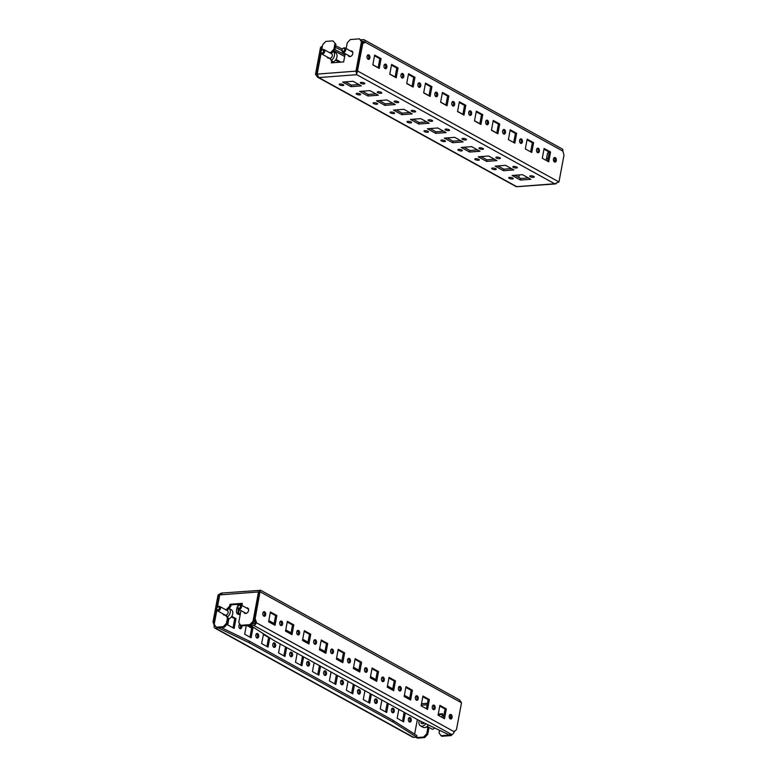 <?xml version="1.0" encoding="UTF-8"?>
<svg xmlns="http://www.w3.org/2000/svg" width="777" height="777" viewBox="0 0 777 777"><rect width="100%" height="100%" fill="white"/><g stroke="black" fill="none" stroke-linecap="round" stroke-linejoin="round"><path stroke-width="1.17" d="M280.41 621.289A2.312 1.476 -94.4 0 1 281.361 624.203A2.312 1.476 -94.4 0 1 280.73 625.446M282.624 624.106A2.312 1.476 -94.4 0 1 281.381 625.621A2.312 1.476 -94.4 0 1 279.778 622.532A2.312 1.476 -94.4 0 1 281.031 621.017A2.312 1.476 -94.4 0 1 282.624 624.106M263.471 611.955A2.312 1.476 -94.4 0 1 264.413 614.86A2.312 1.476 -94.4 0 1 263.782 616.103M265.685 614.762A2.312 1.476 -94.4 0 1 264.433 616.278A2.312 1.476 -94.4 0 1 262.84 613.199A2.312 1.476 -94.4 0 1 264.083 611.684A2.312 1.476 -94.4 0 1 265.685 614.762M297.358 630.633A2.312 1.476 -94.4 0 1 298.31 633.537A2.312 1.476 -94.4 0 1 297.678 634.78M299.572 633.44A2.312 1.476 -94.4 0 1 298.329 634.955A2.312 1.476 -94.4 0 1 296.727 631.876A2.312 1.476 -94.4 0 1 297.979 630.361A2.312 1.476 -94.4 0 1 299.572 633.44M314.306 639.966A2.312 1.476 -94.4 0 1 315.258 642.88A2.312 1.476 -94.4 0 1 314.627 644.123M316.521 642.783A2.312 1.476 -94.4 0 1 315.277 644.298A2.312 1.476 -94.4 0 1 313.675 641.21A2.312 1.476 -94.4 0 1 314.918 639.694A2.312 1.476 -94.4 0 1 316.521 642.783M331.255 649.31A2.312 1.476 -94.4 0 1 332.206 652.214A2.312 1.476 -94.4 0 1 331.565 653.457M333.469 652.117A2.312 1.476 -94.4 0 1 332.216 653.642A2.312 1.476 -94.4 0 1 330.623 650.553A2.312 1.476 -94.4 0 1 331.866 649.038A2.312 1.476 -94.4 0 1 333.469 652.117M348.203 658.643A2.312 1.476 -94.4 0 1 349.145 661.557A2.312 1.476 -94.4 0 1 348.514 662.8M350.417 661.46A2.312 1.476 -94.4 0 1 349.164 662.975A2.312 1.476 -94.4 0 1 347.562 659.887A2.312 1.476 -94.4 0 1 348.815 658.372A2.312 1.476 -94.4 0 1 350.417 661.46M365.141 667.987A2.312 1.476 -94.4 0 1 366.093 670.891A2.312 1.476 -94.4 0 1 365.462 672.144M367.356 670.804A2.312 1.476 -94.4 0 1 366.113 672.319A2.312 1.476 -94.4 0 1 364.51 669.23A2.312 1.476 -94.4 0 1 365.763 667.715A2.312 1.476 -94.4 0 1 367.356 670.804M382.09 677.321A2.312 1.476 -94.4 0 1 383.042 680.234A2.312 1.476 -94.4 0 1 382.41 681.478M384.304 680.137A2.312 1.476 -94.4 0 1 383.061 681.652A2.312 1.476 -94.4 0 1 381.458 678.574A2.312 1.476 -94.4 0 1 382.702 677.049A2.312 1.476 -94.4 0 1 384.304 680.137M399.038 686.664A2.312 1.476 -94.4 0 1 399.99 689.578A2.312 1.476 -94.4 0 1 399.359 690.821M401.253 689.481A2.312 1.476 -94.4 0 1 400 690.996A2.312 1.476 -94.4 0 1 398.407 687.907A2.312 1.476 -94.4 0 1 399.65 686.392A2.312 1.476 -94.4 0 1 401.253 689.481M415.986 696.007A2.312 1.476 -94.4 0 1 416.928 698.911A2.312 1.476 -94.4 0 1 416.297 700.155M418.201 698.814A2.312 1.476 -94.4 0 1 416.948 700.33A2.312 1.476 -94.4 0 1 415.355 697.251A2.312 1.476 -94.4 0 1 416.598 695.736A2.312 1.476 -94.4 0 1 418.201 698.814M432.925 705.341A2.312 1.476 -94.4 0 1 433.877 708.255A2.312 1.476 -94.4 0 1 433.245 709.498M435.139 708.158A2.312 1.476 -94.4 0 1 433.896 709.673A2.312 1.476 -94.4 0 1 432.294 706.584A2.312 1.476 -94.4 0 1 433.547 705.069A2.312 1.476 -94.4 0 1 435.139 708.158M449.873 714.685A2.312 1.476 -94.4 0 1 450.825 717.589A2.312 1.476 -94.4 0 1 450.194 718.832M452.088 717.492A2.312 1.476 -94.4 0 1 450.845 719.007A2.312 1.476 -94.4 0 1 449.242 715.928A2.312 1.476 -94.4 0 1 450.495 714.413A2.312 1.476 -94.4 0 1 452.088 717.492M239.53 624.407A2.312 1.476 -94.4 0 1 240.481 627.321A2.312 1.476 -94.4 0 1 239.85 628.564M241.734 625.893A2.312 1.476 -94.4 0 1 241.744 627.224A2.312 1.476 -94.4 0 1 240.501 628.739A2.312 1.476 -94.4 0 1 238.898 625.65A2.312 1.476 -94.4 0 1 239.928 624.184M256.478 633.75A2.312 1.476 -94.4 0 1 257.43 636.654A2.312 1.476 -94.4 0 1 256.798 637.898M258.692 636.557A2.312 1.476 -94.4 0 1 257.44 638.072A2.312 1.476 -94.4 0 1 255.847 634.994A2.312 1.476 -94.4 0 1 257.09 633.478A2.312 1.476 -94.4 0 1 258.692 636.557M273.426 643.084A2.312 1.476 -94.4 0 1 274.378 645.998A2.312 1.476 -94.4 0 1 273.737 647.241M275.641 645.901A2.312 1.476 -94.4 0 1 274.388 647.416A2.312 1.476 -94.4 0 1 272.795 644.327A2.312 1.476 -94.4 0 1 274.038 642.812A2.312 1.476 -94.4 0 1 275.641 645.901M290.375 652.427A2.312 1.476 -94.4 0 1 291.317 655.332A2.312 1.476 -94.4 0 1 290.685 656.575M292.589 655.234A2.312 1.476 -94.4 0 1 291.336 656.75A2.312 1.476 -94.4 0 1 289.734 653.671A2.312 1.476 -94.4 0 1 290.986 652.156A2.312 1.476 -94.4 0 1 292.589 655.234M307.313 661.761A2.312 1.476 -94.4 0 1 308.265 664.675A2.312 1.476 -94.4 0 1 307.634 665.918M309.528 664.578A2.312 1.476 -94.4 0 1 308.284 666.093A2.312 1.476 -94.4 0 1 306.682 663.004A2.312 1.476 -94.4 0 1 307.935 661.489A2.312 1.476 -94.4 0 1 309.528 664.578M324.262 671.105A2.312 1.476 -94.4 0 1 325.213 674.009A2.312 1.476 -94.4 0 1 324.582 675.262M326.476 673.912A2.312 1.476 -94.4 0 1 325.233 675.436A2.312 1.476 -94.4 0 1 323.63 672.348A2.312 1.476 -94.4 0 1 324.873 670.833A2.312 1.476 -94.4 0 1 326.476 673.912M341.21 680.438A2.312 1.476 -94.4 0 1 342.162 683.352A2.312 1.476 -94.4 0 1 341.53 684.595M343.424 683.255A2.312 1.476 -94.4 0 1 342.171 684.77A2.312 1.476 -94.4 0 1 340.579 681.691A2.312 1.476 -94.4 0 1 341.822 680.166A2.312 1.476 -94.4 0 1 343.424 683.255M358.158 689.782A2.312 1.476 -94.4 0 1 359.1 692.696A2.312 1.476 -94.4 0 1 358.469 693.939M360.373 692.598A2.312 1.476 -94.4 0 1 359.12 694.114A2.312 1.476 -94.4 0 1 357.527 691.025A2.312 1.476 -94.4 0 1 358.77 689.51A2.312 1.476 -94.4 0 1 360.373 692.598M375.097 699.125A2.312 1.476 -94.4 0 1 376.049 702.029A2.312 1.476 -94.4 0 1 375.417 703.272M377.311 701.932A2.312 1.476 -94.4 0 1 376.068 703.447A2.312 1.476 -94.4 0 1 374.465 700.368A2.312 1.476 -94.4 0 1 375.718 698.853A2.312 1.476 -94.4 0 1 377.311 701.932M392.045 708.459A2.312 1.476 -94.4 0 1 392.997 711.373A2.312 1.476 -94.4 0 1 392.366 712.616M394.26 711.276A2.312 1.476 -94.4 0 1 393.016 712.791A2.312 1.476 -94.4 0 1 391.414 709.702A2.312 1.476 -94.4 0 1 392.667 708.187A2.312 1.476 -94.4 0 1 394.26 711.276M408.993 717.802A2.312 1.476 -94.4 0 1 409.945 720.706A2.312 1.476 -94.4 0 1 409.314 721.95M411.208 720.609A2.312 1.476 -94.4 0 1 409.955 722.124A2.312 1.476 -94.4 0 1 408.362 719.046A2.312 1.476 -94.4 0 1 409.605 717.53A2.312 1.476 -94.4 0 1 411.208 720.609M243.988 612.247A3.021 2.146 -61.1 0 0 244.804 613.325A3.021 2.146 -61.1 0 0 245.736 613.509A3.021 2.146 -61.1 0 0 248.417 611.111A3.021 2.146 -61.1 0 0 247.727 608.032A3.021 2.146 -61.1 0 0 246.795 607.837A3.021 2.146 -61.1 0 0 246.377 607.915M248.174 608.41A3.021 2.146 -61.1 0 0 247.814 608.401A3.021 2.146 -61.1 0 0 247.397 608.478M423.679 697.26L422.805 696.784M406.73 687.927L405.856 687.441M389.782 678.583L388.908 678.098M372.834 669.24L377.282 671.658L375.582 680.739M355.895 659.906L355.021 659.42M339.005 650.563L338.073 650.087M321.999 641.229L326.447 643.638L324.747 652.719M305.05 631.886L304.176 631.41M288.102 622.552L287.237 622.066M271.222 613.208L275.602 615.617L273.902 624.698M259.508 592.511L258.498 591.948L260.625 590.258L459.498 699.854L461.499 702.767L456.478 729.584L454.205 731.749A2.749 1.952 118.9 0 1 451.622 734.488L448.669 734.712L418.181 720.026L274.475 640.831L250.738 625.631L253.69 625.407A2.749 1.952 -61.1 0 0 256.274 622.668L256.371 622.154L255.109 622.241L253.894 618.735L255.157 618.638L256.371 622.154M253.894 618.735L258.916 591.919L259.965 591.889L260.246 590.335L255.157 618.638M221.523 593.074L260.246 590.335M222.319 593.23L219.716 594.91L217.405 607.264M238.316 609.1A3.293 0.651 97 0 0 238.267 613.082L240.287 614.18L240.967 610.576M238.267 613.082L236.664 612.888L236.946 613.48A2.749 0.816 -169.4 0 0 240.19 614.714M236.664 612.888A3.293 0.651 -83 0 1 236.752 608.721A3.293 0.651 -83 0 1 237.645 606.516L237.947 606.555M245.008 612.8A3.021 2.146 -61.1 0 0 245.367 613.5M241.929 605.458L242.317 603.35L230.011 604.292L229.671 606.089L230.691 606.652L227.583 609.945L226.738 610.003A3.021 2.146 -61.1 0 0 226.321 610.081M223.931 614.413A3.021 2.146 -61.1 0 0 224.3 615.112M227.583 609.945L225.719 609.44A3.021 2.146 -61.1 0 0 225.301 609.518M222.921 613.849A3.021 2.146 -61.1 0 0 223.737 614.928A3.021 2.146 -61.1 0 0 224.66 615.112L226.525 615.617L228.467 618.511L227.457 623.931L224.349 627.214L217.181 627.758L216.171 627.204L223.329 626.65L226.437 623.368L227.457 623.931M228.467 618.511L227.457 617.958L226.437 623.368M224.349 627.214L223.329 626.65M250.903 625.194L241.715 625.893L240.695 625.33L249.883 624.63L252.991 621.347L254.011 621.901L250.903 625.194L249.883 624.63M240.695 625.33L238.753 622.426L240.287 614.18M242.201 604.001L231.031 604.846L230.011 604.292M231.031 604.846L230.691 606.652M216.851 610.236L214.219 624.3L216.171 627.204M227.457 617.958L225.505 615.054M226.563 609.382L229.671 606.089M219.716 594.91L258.498 591.948L252.991 621.347M254.351 620.056L254.011 621.901M220.969 627.476L249.485 641.21L393.181 720.405L416.928 735.605L416.637 737.15L413.685 737.373A2.749 1.952 118.9 0 1 412.84 737.208L214.908 628.127A2.749 1.952 -61.1 0 0 215.753 628.292L218.784 627.641M249.485 641.21L249.194 642.754L392.89 721.95L393.181 720.405M215.375 626.019A1.098 0.777 -61.1 0 0 215.851 626.738M214.899 625.31L214.229 625.359L213.015 621.853L214.277 621.755L214.549 622.532M214.908 628.127A2.749 1.952 -61.1 0 1 214.131 625.873L214.229 625.359M249.194 642.754L218.706 628.069M416.637 737.15L392.89 721.95M231.779 616.326L235.985 618.638L234.149 628.438L227.71 624.893L228.836 618.89M231.381 616.899L234.722 618.735L233.022 627.816M235.985 618.638L234.722 618.735M405.283 712.917L403.613 721.833L397.173 718.278L398.844 709.362M404.157 712.295L402.486 721.211M388.335 703.573L386.664 712.49L380.225 708.945L381.895 700.028M387.208 702.952L385.538 711.868M371.387 694.24L369.726 703.156L363.286 699.601L364.947 690.685M370.26 693.618L368.589 702.534M354.448 684.896L352.777 693.812L346.338 690.267L348.009 681.351M353.312 684.275L351.641 693.191M337.5 675.563L335.829 684.479L329.39 680.924L331.06 672.008M336.363 674.931L334.702 683.847M320.551 666.219L318.881 675.135L312.441 671.59L314.112 662.674M319.425 665.598L317.754 674.514M303.603 656.876L301.932 665.792L295.493 662.247L297.164 653.331M302.476 656.254L300.806 665.17M286.655 647.542L284.994 656.458L278.555 652.903L280.215 643.987M285.528 646.92L283.858 655.837M269.784 637.82L268.046 647.115L261.606 643.57L263.568 633.847M263.306 634.488L268.619 637.422L266.919 646.493M248.232 625.398L252.933 627.981L251.097 637.781L244.658 634.226L246.29 625.543M246.969 625.495L251.67 628.078L249.971 637.159M252.933 627.981L251.67 628.078M216.773 608.44L219.299 594.939L218.036 595.036L213.015 621.853M414.131 733.818L414.782 733.323M216.647 609.119L214.277 621.755M218.036 595.036L220.843 593.298M252.02 624.009L253.982 623.853A1.098 0.777 -61.1 0 0 255.011 622.765L255.109 622.241M268.599 621.775L270.425 611.975L276.865 615.53L275.039 625.32L268.599 621.775M276.865 615.53L275.602 615.617M438.053 715.161L439.889 705.37L446.328 708.915L444.493 718.715L438.053 715.161M446.328 708.915L445.066 709.012L443.366 718.094M439.753 706.089L445.066 709.012M421.115 705.827L422.941 696.027L429.38 699.582L427.554 709.372L421.115 705.827M429.38 699.582L428.117 699.669L426.418 708.75M422.814 696.746L428.117 699.669M404.166 696.483L406.002 686.693L412.441 690.238L410.606 700.038L404.166 696.483M412.441 690.238L411.169 690.335L409.479 699.417M405.866 687.412L411.169 690.335M387.218 687.15L389.054 677.35L395.493 680.895L393.657 690.695L387.218 687.15M395.493 680.895L394.23 680.992L392.531 690.073M388.918 678.068L394.23 680.992M370.27 677.806L372.105 668.006L378.545 671.561L376.709 681.361L370.27 677.806M378.545 671.561L377.282 671.658M353.321 668.473L355.157 658.673L361.596 662.218L359.77 672.018L353.321 668.473M361.596 662.218L360.334 662.315L358.634 671.396M355.021 659.391L360.334 662.315M336.383 659.129L338.209 649.329L344.658 652.884L342.822 662.684L336.383 659.129M344.658 652.884L343.385 652.981L341.686 662.053M338.082 650.048L343.385 652.981M319.434 649.795L321.27 639.995L327.709 643.541L325.874 653.34L319.434 649.795M327.709 643.541L326.447 643.638M302.486 640.452L304.322 630.652L310.761 634.207L308.925 643.997L302.486 640.452M310.761 634.207L309.499 634.304L307.799 643.375M304.186 631.371L309.499 634.304M285.538 631.109L287.373 621.318L293.813 624.863L291.977 634.663L285.538 631.109M293.813 624.863L292.55 624.961L290.851 634.042M287.237 622.037L292.55 624.961M258.916 591.919L260.178 591.821L461.499 702.767M442.171 716.141L442.618 713.742L438.257 714.073M442.502 714.384L438.141 714.723M441.006 735.722L442.016 736.275L451.204 735.576L450.194 735.023L441.006 735.722L439.054 732.818L439.52 730.302M416.2 737.188L417.492 738.15L424.65 737.606L423.64 737.043L426.748 733.76L427.758 734.314L424.65 737.606M416.472 737.587L423.64 737.043M427.117 726.446L428.778 728.904L427.758 734.314M428.778 728.904L427.758 728.34L426.748 733.76M454.545 731.05L453.836 732.798M452.505 734.197L451.204 735.576M417.356 719.57L414.627 734.129M427.758 728.34L426.699 726.767M351.622 51.573A3.021 2.146 118.9 0 1 352.039 51.496A3.021 2.146 118.9 0 1 352.399 51.505M350.602 51.01A3.021 2.146 118.9 0 1 351.019 50.932A3.021 2.146 118.9 0 1 351.942 51.127A3.021 2.146 118.9 0 1 352.632 54.205A3.021 2.146 118.9 0 1 349.961 56.604A3.021 2.146 118.9 0 1 349.028 56.42A3.021 2.146 118.9 0 1 348.213 55.342M537.15 148.436A2.312 1.476 -94.4 0 1 538.102 151.35A2.312 1.476 -94.4 0 1 537.47 152.593M536.518 149.679A2.312 1.476 -94.4 0 1 537.762 148.164A2.312 1.476 -94.4 0 1 539.364 151.253A2.312 1.476 -94.4 0 1 538.121 152.768A2.312 1.476 -94.4 0 1 536.518 149.679M554.098 157.78A2.312 1.476 -94.4 0 1 555.05 160.684A2.312 1.476 -94.4 0 1 554.419 161.937M553.467 159.023A2.312 1.476 -94.4 0 1 554.71 157.508A2.312 1.476 -94.4 0 1 556.313 160.586A2.312 1.476 -94.4 0 1 555.06 162.111A2.312 1.476 -94.4 0 1 553.467 159.023M520.202 139.102A2.312 1.476 -94.4 0 1 521.153 142.006A2.312 1.476 -94.4 0 1 520.522 143.25M519.57 140.346A2.312 1.476 -94.4 0 1 520.823 138.83A2.312 1.476 -94.4 0 1 522.416 141.909A2.312 1.476 -94.4 0 1 521.173 143.424A2.312 1.476 -94.4 0 1 519.57 140.346M503.263 129.759A2.312 1.476 -94.4 0 1 504.205 132.673A2.312 1.476 -94.4 0 1 503.574 133.916M502.622 131.002A2.312 1.476 -94.4 0 1 503.875 129.487A2.312 1.476 -94.4 0 1 505.477 132.576A2.312 1.476 -94.4 0 1 504.224 134.091A2.312 1.476 -94.4 0 1 502.622 131.002M486.315 120.425A2.312 1.476 -94.4 0 1 487.266 123.329A2.312 1.476 -94.4 0 1 486.625 124.573M485.683 121.668A2.312 1.476 -94.4 0 1 486.926 120.153A2.312 1.476 -94.4 0 1 488.529 123.232A2.312 1.476 -94.4 0 1 487.276 124.747A2.312 1.476 -94.4 0 1 485.683 121.668M469.366 111.082A2.312 1.476 -94.4 0 1 470.318 113.996A2.312 1.476 -94.4 0 1 469.687 115.239M468.735 112.325A2.312 1.476 -94.4 0 1 469.978 110.81A2.312 1.476 -94.4 0 1 471.581 113.898A2.312 1.476 -94.4 0 1 470.338 115.414A2.312 1.476 -94.4 0 1 468.735 112.325M452.418 101.738A2.312 1.476 -94.4 0 1 453.37 104.652A2.312 1.476 -94.4 0 1 452.738 105.895M451.787 102.991A2.312 1.476 -94.4 0 1 453.04 101.466A2.312 1.476 -94.4 0 1 454.632 104.555A2.312 1.476 -94.4 0 1 453.389 106.07A2.312 1.476 -94.4 0 1 451.787 102.991M435.47 92.405A2.312 1.476 -94.4 0 1 436.421 95.309A2.312 1.476 -94.4 0 1 435.79 96.562M434.838 93.648A2.312 1.476 -94.4 0 1 436.091 92.133A2.312 1.476 -94.4 0 1 437.684 95.221A2.312 1.476 -94.4 0 1 436.441 96.736A2.312 1.476 -94.4 0 1 434.838 93.648M418.531 83.061A2.312 1.476 -94.4 0 1 419.473 85.975A2.312 1.476 -94.4 0 1 418.842 87.218M417.9 84.304A2.312 1.476 -94.4 0 1 419.143 82.789A2.312 1.476 -94.4 0 1 420.745 85.878A2.312 1.476 -94.4 0 1 419.493 87.393A2.312 1.476 -94.4 0 1 417.9 84.304M401.583 73.728A2.312 1.476 -94.4 0 1 402.535 76.632A2.312 1.476 -94.4 0 1 401.903 77.875M400.951 74.971A2.312 1.476 -94.4 0 1 402.195 73.456A2.312 1.476 -94.4 0 1 403.797 76.534A2.312 1.476 -94.4 0 1 402.544 78.059A2.312 1.476 -94.4 0 1 400.951 74.971M384.634 64.384A2.312 1.476 -94.4 0 1 385.586 67.298A2.312 1.476 -94.4 0 1 384.955 68.541M384.003 65.627A2.312 1.476 -94.4 0 1 385.256 64.112A2.312 1.476 -94.4 0 1 386.849 67.201A2.312 1.476 -94.4 0 1 385.606 68.716A2.312 1.476 -94.4 0 1 384.003 65.627M367.686 55.05A2.312 1.476 -94.4 0 1 368.638 57.954A2.312 1.476 -94.4 0 1 368.007 59.198M367.055 56.294A2.312 1.476 -94.4 0 1 368.308 54.778A2.312 1.476 -94.4 0 1 369.901 57.857A2.312 1.476 -94.4 0 1 368.657 59.373A2.312 1.476 -94.4 0 1 367.055 56.294M495.425 169.619A2.312 0.69 -169.4 0 0 496.27 169.26A2.312 0.69 -169.4 0 0 495.036 168.395A2.312 0.69 -169.4 0 0 492.579 168.046A2.312 0.69 -169.4 0 0 491.734 168.405A2.312 0.69 -169.4 0 0 492.958 169.279A2.312 0.69 -169.4 0 0 495.425 169.619M512.364 178.963A2.312 0.69 -169.4 0 0 513.208 178.593A2.312 0.69 -169.4 0 0 511.985 177.729A2.312 0.69 -169.4 0 0 509.518 177.389A2.312 0.69 -169.4 0 0 508.673 177.748A2.312 0.69 -169.4 0 0 509.906 178.613A2.312 0.69 -169.4 0 0 512.364 178.963M478.477 160.276A2.312 0.69 -169.4 0 0 479.322 159.916A2.312 0.69 -169.4 0 0 478.088 159.052A2.312 0.69 -169.4 0 0 475.631 158.712A2.312 0.69 -169.4 0 0 474.786 159.071A2.312 0.69 -169.4 0 0 476.019 159.936A2.312 0.69 -169.4 0 0 478.477 160.276M461.528 150.942A2.312 0.69 -169.4 0 0 462.373 150.583A2.312 0.69 -169.4 0 0 461.14 149.718A2.312 0.69 -169.4 0 0 458.683 149.369A2.312 0.69 -169.4 0 0 457.838 149.728A2.312 0.69 -169.4 0 0 459.071 150.602A2.312 0.69 -169.4 0 0 461.528 150.942M444.58 141.599A2.312 0.69 -169.4 0 0 445.425 141.239A2.312 0.69 -169.4 0 0 444.201 140.375A2.312 0.69 -169.4 0 0 441.734 140.035A2.312 0.69 -169.4 0 0 440.889 140.394A2.312 0.69 -169.4 0 0 442.123 141.259A2.312 0.69 -169.4 0 0 444.58 141.599M427.641 132.265A2.312 0.69 -169.4 0 0 428.486 131.905A2.312 0.69 -169.4 0 0 427.253 131.031A2.312 0.69 -169.4 0 0 424.786 130.691A2.312 0.69 -169.4 0 0 423.951 131.051A2.312 0.69 -169.4 0 0 425.174 131.925A2.312 0.69 -169.4 0 0 427.641 132.265M410.693 122.921A2.312 0.69 -169.4 0 0 411.538 122.562A2.312 0.69 -169.4 0 0 410.305 121.698A2.312 0.69 -169.4 0 0 407.847 121.358A2.312 0.69 -169.4 0 0 407.002 121.717A2.312 0.69 -169.4 0 0 408.226 122.581A2.312 0.69 -169.4 0 0 410.693 122.921M393.745 113.588A2.312 0.69 -169.4 0 0 394.59 113.228A2.312 0.69 -169.4 0 0 393.356 112.354A2.312 0.69 -169.4 0 0 390.899 112.014A2.312 0.69 -169.4 0 0 390.054 112.374A2.312 0.69 -169.4 0 0 391.287 113.238A2.312 0.69 -169.4 0 0 393.745 113.588M376.796 104.244A2.312 0.69 -169.4 0 0 377.641 103.885A2.312 0.69 -169.4 0 0 376.418 103.02A2.312 0.69 -169.4 0 0 373.951 102.671A2.312 0.69 -169.4 0 0 373.106 103.04A2.312 0.69 -169.4 0 0 374.339 103.904A2.312 0.69 -169.4 0 0 376.796 104.244M359.848 94.901A2.312 0.69 -169.4 0 0 360.693 94.541A2.312 0.69 -169.4 0 0 359.469 93.677A2.312 0.69 -169.4 0 0 357.002 93.337A2.312 0.69 -169.4 0 0 356.157 93.696A2.312 0.69 -169.4 0 0 357.391 94.561A2.312 0.69 -169.4 0 0 359.848 94.901M342.91 85.567A2.312 0.69 -169.4 0 0 343.755 85.208A2.312 0.69 -169.4 0 0 342.521 84.343A2.312 0.69 -169.4 0 0 340.064 83.994A2.312 0.69 -169.4 0 0 339.219 84.353A2.312 0.69 -169.4 0 0 340.443 85.227A2.312 0.69 -169.4 0 0 342.91 85.567M533.44 177.35A2.312 0.69 -169.4 0 0 534.285 176.991A2.312 0.69 -169.4 0 0 533.061 176.126A2.312 0.69 -169.4 0 0 530.594 175.787A2.312 0.69 -169.4 0 0 529.749 176.146A2.312 0.69 -169.4 0 0 530.982 177.01A2.312 0.69 -169.4 0 0 533.44 177.35M516.491 168.017A2.312 0.69 -169.4 0 0 517.336 167.647A2.312 0.69 -169.4 0 0 516.113 166.783A2.312 0.69 -169.4 0 0 513.646 166.443A2.312 0.69 -169.4 0 0 512.801 166.802A2.312 0.69 -169.4 0 0 514.034 167.667A2.312 0.69 -169.4 0 0 516.491 168.017M499.553 158.673A2.312 0.69 -169.4 0 0 500.398 158.314A2.312 0.69 -169.4 0 0 499.164 157.449A2.312 0.69 -169.4 0 0 496.707 157.1A2.312 0.69 -169.4 0 0 495.862 157.459A2.312 0.69 -169.4 0 0 497.086 158.333A2.312 0.69 -169.4 0 0 499.553 158.673M482.604 149.33A2.312 0.69 -169.4 0 0 483.449 148.97A2.312 0.69 -169.4 0 0 482.216 148.106A2.312 0.69 -169.4 0 0 479.759 147.766A2.312 0.69 -169.4 0 0 478.914 148.125A2.312 0.69 -169.4 0 0 480.137 148.99A2.312 0.69 -169.4 0 0 482.604 149.33M465.656 139.996A2.312 0.69 -169.4 0 0 466.501 139.637A2.312 0.69 -169.4 0 0 465.268 138.772A2.312 0.69 -169.4 0 0 462.81 138.423A2.312 0.69 -169.4 0 0 461.965 138.782A2.312 0.69 -169.4 0 0 463.199 139.656A2.312 0.69 -169.4 0 0 465.656 139.996M448.708 130.653A2.312 0.69 -169.4 0 0 449.553 130.293A2.312 0.69 -169.4 0 0 448.329 129.429A2.312 0.69 -169.4 0 0 445.862 129.089A2.312 0.69 -169.4 0 0 445.017 129.448A2.312 0.69 -169.4 0 0 446.251 130.313A2.312 0.69 -169.4 0 0 448.708 130.653M431.769 121.319A2.312 0.69 -169.4 0 0 432.614 120.959A2.312 0.69 -169.4 0 0 431.381 120.085A2.312 0.69 -169.4 0 0 428.914 119.745A2.312 0.69 -169.4 0 0 428.069 120.105A2.312 0.69 -169.4 0 0 429.302 120.979A2.312 0.69 -169.4 0 0 431.769 121.319M414.821 111.975A2.312 0.69 -169.4 0 0 415.666 111.616A2.312 0.69 -169.4 0 0 414.432 110.752A2.312 0.69 -169.4 0 0 411.975 110.412A2.312 0.69 -169.4 0 0 411.13 110.771A2.312 0.69 -169.4 0 0 412.354 111.635A2.312 0.69 -169.4 0 0 414.821 111.975M397.873 102.642A2.312 0.69 -169.4 0 0 398.718 102.282A2.312 0.69 -169.4 0 0 397.484 101.408A2.312 0.69 -169.4 0 0 395.027 101.068A2.312 0.69 -169.4 0 0 394.182 101.428A2.312 0.69 -169.4 0 0 395.415 102.292A2.312 0.69 -169.4 0 0 397.873 102.642M380.924 93.298A2.312 0.69 -169.4 0 0 381.769 92.939A2.312 0.69 -169.4 0 0 380.545 92.074A2.312 0.69 -169.4 0 0 378.078 91.735A2.312 0.69 -169.4 0 0 377.233 92.094A2.312 0.69 -169.4 0 0 378.467 92.958A2.312 0.69 -169.4 0 0 380.924 93.298M363.976 83.955A2.312 0.69 -169.4 0 0 364.821 83.595A2.312 0.69 -169.4 0 0 363.597 82.731A2.312 0.69 -169.4 0 0 361.13 82.391A2.312 0.69 -169.4 0 0 360.285 82.751A2.312 0.69 -169.4 0 0 361.519 83.615A2.312 0.69 -169.4 0 0 363.976 83.955M342.667 82.08L351 86.674L361.373 85.878L353.04 81.284L342.667 82.08M345.386 81.867L351.291 85.12L351 86.674M351.291 85.12L358.945 84.538M359.615 91.414L367.948 96.008L378.321 95.221L369.978 90.627L359.615 91.414M362.335 91.21L368.24 94.464L367.948 96.008M368.24 94.464L375.893 93.881M376.563 100.757L384.897 105.351L395.27 104.555L386.927 99.961L376.563 100.757M379.283 100.544L385.188 103.807L384.897 105.351M385.188 103.807L392.832 103.215M393.502 110.091L401.845 114.685L412.208 113.898L403.875 109.304L393.502 110.091M396.221 109.887L402.136 113.141L401.845 114.685M402.136 113.141L409.78 112.558M410.45 119.435L418.793 124.029L429.157 123.242L420.823 118.638L410.45 119.435M413.17 119.221L419.075 122.484L418.793 124.029M419.075 122.484L426.728 121.902M427.399 128.768L435.732 133.362L446.105 132.576L437.762 127.982L427.399 128.768M430.118 128.564L436.023 131.818L435.732 133.362M436.023 131.818L443.677 131.235M444.347 138.112L452.68 142.706L463.053 141.919L454.71 137.325L444.347 138.112M447.066 137.908L452.972 141.161L452.68 142.706M452.972 141.161L460.615 140.579M461.285 147.445L469.629 152.049L479.992 151.253L471.658 146.659L461.285 147.445M464.015 147.241L469.92 150.495L469.629 152.049M469.92 150.495L477.564 149.912M478.234 156.789L486.577 161.383L496.94 160.596L488.607 156.002L478.234 156.789M480.953 156.585L486.868 159.839L486.577 161.383M486.868 159.839L494.512 159.256M497.902 165.919L503.807 169.172L511.46 168.59M514.85 175.262L520.755 178.516L528.399 177.933M505.555 165.336L495.182 166.132L503.515 170.726L513.888 169.93L505.555 165.336M522.494 174.679L512.13 175.466L520.464 180.06L530.837 179.273L522.494 174.679M520.755 178.516L520.464 180.06M503.807 169.172L503.515 170.726M556.157 183.702L554.681 183.77L558.964 181.964L563.985 155.147L562.869 151.126A2.749 1.952 118.9 0 0 562.092 148.873L364.16 39.792A2.749 1.952 -61.1 0 0 363.315 39.627L360.8 39.812M558.964 181.964L357.643 71.018L356.381 71.115L357.041 73.145L356.973 71.707L355.963 71.144L317.181 74.097L318.823 77.583L317.502 77.146L516.375 186.742L555.477 183.926M530.71 151.457L530.031 151.505M548.815 151.855L547.523 153.224L546.396 159.236M518.813 177.438L519.279 174.922M496.785 133.013L491.472 130.08M479.836 123.669L474.524 120.746M462.888 114.326L457.575 111.402M445.94 104.992L440.637 102.069M428.991 95.649L423.688 92.725M412.053 86.315L406.74 83.382M395.104 76.972L389.792 74.048M378.156 67.638L372.843 64.705M341.948 50.534L335.363 47.358M335.645 45.814L342.453 49.097M324.495 42.803A2.749 1.952 -61.1 0 0 323.164 44.202M335.606 59.994L338.859 62.277M336.004 59.421L340.209 61.742L338.947 61.839M332.915 62.733L333.061 61.985M317.502 77.146L315.501 74.233L320.522 47.416L322.455 45.95M315.501 74.233L316.763 74.136L320.862 52.214M320.988 51.535L321.785 47.319L320.522 47.416M322.27 46.95L321.785 47.319M356.381 71.115L361.402 44.299L363.675 42.133A1.098 0.777 -61.1 0 0 363.024 41.171L361.771 41.268M362.373 42.871L362.869 43.182M363.578 42.657L364.84 42.56L361.402 44.299M364.16 39.792A2.749 1.952 -61.1 0 1 364.937 42.045L364.84 42.56M550.553 152.01L548.717 161.81L542.278 158.265L544.114 148.465L550.553 152.01L549.29 152.107L547.591 161.189M543.978 149.184L549.29 152.107M381.089 58.625L379.254 68.415L372.814 64.87L374.65 55.07L381.089 58.625L379.827 58.722L378.127 67.793M374.514 55.789L379.827 58.722M398.038 67.958L396.202 77.758L389.763 74.213L391.598 64.413L398.038 67.958L396.775 68.055L395.075 77.137M391.462 65.132L396.775 68.055M414.986 77.302L413.15 87.102L406.711 83.547L408.547 73.747L414.986 77.302L413.714 77.399L412.024 86.47M408.411 74.466L413.714 77.399M431.925 86.635L430.099 96.435L423.659 92.89L425.485 83.09L431.925 86.635L430.662 86.733L428.962 95.814M425.359 83.809L430.662 86.733M448.873 95.979L447.037 105.779L440.598 102.224L442.434 92.434L448.873 95.979L447.61 96.076L445.911 105.157M442.298 93.153L447.61 96.076M465.821 105.313L463.986 115.113L457.546 111.567L459.382 101.768L465.821 105.313L464.559 105.41L462.859 114.491M459.246 102.486L464.559 105.41M482.77 114.656L480.934 124.456L474.494 120.901L476.33 111.111L482.77 114.656L481.507 114.753L479.807 123.834M476.194 111.83L481.507 114.753M499.718 123.999L497.882 133.79L491.443 130.245L493.269 120.445L499.718 123.999L498.446 124.097L496.746 133.168M493.142 121.163L498.446 124.097M516.656 133.333L514.83 143.133L508.381 139.578L510.217 129.788L516.656 133.333L515.394 133.43L513.694 142.512M510.081 130.507L515.394 133.43M533.605 142.677L531.769 152.467L525.33 148.922L527.165 139.122L533.605 142.677L532.342 142.774L530.642 151.845M527.029 139.841L532.342 142.774M357.041 73.145L362.665 44.202M356.75 74.689L554.681 183.77L516.754 186.665L318.823 77.583L356.75 74.689L355.963 71.144L361.46 41.754L359.508 38.85L362.48 42.308L361.46 41.754M345.192 53.671L343.648 61.917L331.342 62.859L331.672 61.053L329.73 58.149L328.885 58.217A3.021 2.146 118.9 0 1 327.952 58.022A3.021 2.146 118.9 0 1 327.136 56.944M359.508 38.85L350.32 39.549L347.212 42.842L346.144 48.553M321.629 50.359L322.688 44.707L325.796 41.424L332.954 40.87L335.926 44.338L332.954 40.87M330.546 53.176A3.021 2.146 118.9 0 1 330.963 53.098L331.808 53.04L330.788 52.477L333.896 49.194L334.906 43.774M333.896 49.194L334.916 49.747L335.926 44.338M329.526 52.613A3.021 2.146 118.9 0 1 329.943 52.545L330.788 52.477M328.516 58.207A3.021 2.146 118.9 0 1 328.156 57.508M329.73 58.149L332.692 61.606L331.672 61.053M332.478 62.772L332.692 61.606M349.592 56.595A3.021 2.146 118.9 0 1 349.232 55.905M317.181 74.097L321.076 53.331M362.218 43.677L362.48 42.308M334.916 49.747L331.808 53.04M554.739 161.529A5.216 3.7 -61.1 0 0 553.409 159.644M548.164 158.11A5.216 3.7 -61.1 0 0 545.619 160.101M238.762 605.458A1.651 1.165 -61.1 0 0 237.908 607.604A1.651 1.165 -61.1 0 0 239.53 608.041A1.651 1.165 -61.1 0 0 240.384 605.895A1.651 1.165 -61.1 0 0 238.762 605.458M240.229 608.974A2.477 1.758 118.9 0 1 238.461 609.197A2.477 1.758 118.9 0 1 237.743 607.274A2.477 1.758 118.9 0 1 239.083 605.098A2.477 1.758 118.9 0 1 240.851 604.865A2.477 1.758 118.9 0 1 241.569 606.788A2.477 1.758 118.9 0 1 240.229 608.974M246.154 613.432A2.477 1.758 118.9 0 1 246.086 613.403L238.461 609.197M240.851 604.865L248.475 609.071A2.477 1.758 118.9 0 1 248.543 609.11M217.919 606.934A1.651 1.165 -61.1 0 0 216.783 608.974A1.651 1.165 -61.1 0 0 218.24 609.78A1.651 1.165 -61.1 0 0 219.367 607.74A1.651 1.165 -61.1 0 0 217.919 606.934M218.823 610.771A2.477 1.758 118.9 0 1 217.395 610.8A2.477 1.758 118.9 0 1 216.705 608.682A2.477 1.758 118.9 0 1 218.347 606.507A2.477 1.758 118.9 0 1 219.774 606.478A2.477 1.758 118.9 0 1 220.464 608.595A2.477 1.758 118.9 0 1 218.823 610.771M227.408 616.938A5.216 3.7 118.9 0 0 230.215 612.538A5.216 3.7 118.9 0 0 229.001 608.44L231.235 609.654A5.216 3.7 118.9 0 1 232.682 614.131A5.216 3.7 118.9 0 1 229.225 618.725A5.216 3.7 118.9 0 1 228.37 619.026M219.774 606.478L227.399 610.673A2.477 1.758 118.9 0 1 228.088 612.8A2.477 1.758 118.9 0 1 226.447 614.976A2.477 1.758 118.9 0 1 225.709 615.161M225.175 615.073A2.477 1.758 118.9 0 1 225.019 615.005L217.395 610.8M344.007 48.339A1.651 1.165 -61.1 0 0 342.239 49.505A1.651 1.165 -61.1 0 0 342.735 51.36A1.651 1.165 -61.1 0 0 344.502 50.194A1.651 1.165 -61.1 0 0 344.007 48.339M342.929 52.399A2.477 1.758 118.9 0 1 342.686 52.292A2.477 1.758 118.9 0 1 342.259 49.446A2.477 1.758 118.9 0 1 344.833 47.863A2.477 1.758 118.9 0 1 345.075 47.96A2.477 1.758 118.9 0 1 345.503 50.816A2.477 1.758 118.9 0 1 342.929 52.399M323.038 49.981A1.651 1.165 -61.1 0 0 321.231 50.971A1.651 1.165 -61.1 0 0 321.561 52.923A1.651 1.165 -61.1 0 0 323.368 51.942A1.651 1.165 -61.1 0 0 323.038 49.981M321.697 53.943A2.477 1.758 118.9 0 1 321.61 53.904A2.477 1.758 118.9 0 1 321.231 50.952A2.477 1.758 118.9 0 1 323.912 49.524A2.477 1.758 118.9 0 1 323.999 49.573A2.477 1.758 118.9 0 1 324.378 52.525A2.477 1.758 118.9 0 1 321.697 53.943M331.536 53.73A2.477 1.758 118.9 0 1 331.624 53.768A2.477 1.758 118.9 0 1 332.177 56.332A2.477 1.758 118.9 0 1 329.934 58.265M335.275 52.661A5.216 3.7 118.9 0 1 335.46 52.749L333.236 51.525A5.216 3.7 118.9 0 1 334.431 55.633A5.216 3.7 118.9 0 1 331.633 60.033M335.46 52.749A5.216 3.7 118.9 0 1 336.762 57.731A5.216 3.7 118.9 0 1 332.595 62.131M427.156 726.408L431.925 729.04A2.477 1.758 -61.1 0 0 434.547 727.903M419.269 720.551A5.216 3.7 -61.1 0 0 419.716 725.232A5.216 3.7 -61.1 0 0 420.474 725.854L422.979 727.243A5.216 3.7 -61.1 0 0 428.438 724.96M420.474 725.854A5.216 3.7 -61.1 0 0 425.835 723.708M420.959 721.367L421.192 723.445L423.261 723.746L424.019 722.833M422.979 722.338L423.135 723.727M450.524 718.434A5.216 3.7 -61.1 0 0 450.223 717.676A5.216 3.7 -61.1 0 0 449.184 716.549M443.939 715.015A5.216 3.7 -61.1 0 0 441.394 717.006M409.702 698.202L404.39 695.279M392.754 688.869L387.441 685.936M375.806 679.525L370.503 676.602M358.857 670.192L353.554 667.258M341.919 660.848L336.606 657.925M324.971 651.514L319.658 648.581M308.022 642.171L302.709 639.248M291.074 632.828L285.771 629.904M274.135 623.494L268.823 620.57M240.054 604.71L239.17 604.224M421.503 703.739L427.447 703.292M239.297 609.654L238.549 613.675M226.738 610.003L225.719 609.44M215.753 628.292L413.685 737.373M236.519 604.428L238.568 605.555M253.69 625.407L451.622 734.488M454.205 731.749L256.274 622.668M421.231 705.205L427.165 704.749M344.939 55.002L334.955 49.505M344.658 56.507L334.052 50.66M363.024 41.171L363.597 41.492M364.937 42.045L562.869 151.126M329.943 52.545L330.963 53.098M259.207 591.812L260.042 591.443M342.686 52.292L350.31 56.498M345.075 47.96L352.7 52.166M321.61 53.904L329.234 58.1M323.999 49.573L331.624 53.768"/></g></svg>
